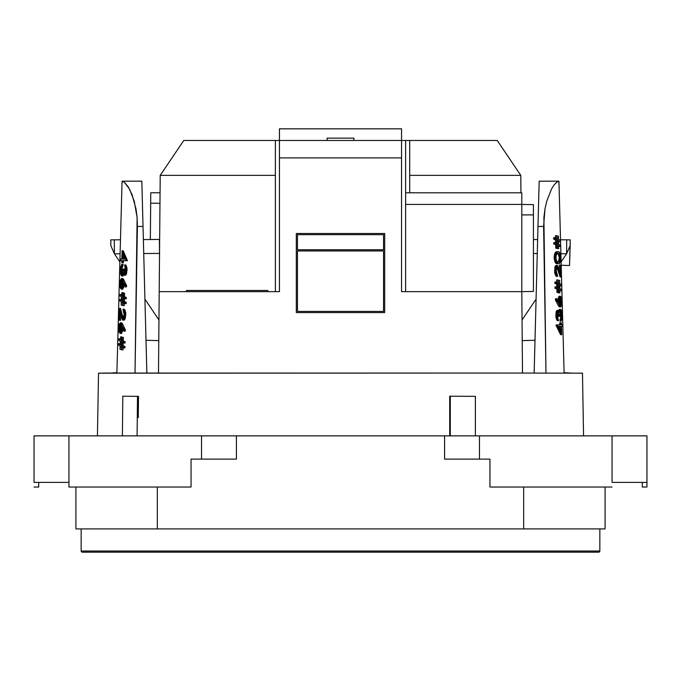<?xml version="1.0" encoding="UTF-8"?>
<svg xmlns="http://www.w3.org/2000/svg" width="681" height="681" viewBox="0 0 681 681"><rect width="100%" height="100%" fill="white"/><g stroke="black" fill="none" stroke-linecap="round" stroke-linejoin="round"><path stroke-width="1.02" d="M533.427 291.451L521.799 291.655L533.427 291.451L533.427 204.632L521.799 204.428L533.427 204.632L533.427 214.898L521.799 214.898L533.427 214.898L533.427 291.451M114.408 253.792L119.882 261.921L114.408 253.792L120.103 253.741L114.408 253.792L114.289 239.831L110.799 239.865L120.477 239.78L114.289 239.831L114.408 253.792L111.761 247.731L114.408 253.792M144.925 299.138L158.954 319.985L144.925 299.138M110.884 245.764L111.624 247.416M143.734 253.536L151.156 253.468L143.734 253.536M110.799 239.865L110.85 245.679L111.761 247.731M143.368 239.584L159.414 239.44L159.533 253.4L151.156 253.468L159.533 253.4L159.414 239.44L143.368 239.584M522.046 319.985L536.075 299.138L522.046 319.985M569.239 247.731L566.592 253.792L560.897 253.741L566.592 253.792L566.711 239.831L560.523 239.78L570.201 239.865L566.711 239.831L566.592 253.792L561.118 261.921L566.592 253.792L570.15 245.679L569.529 265.505L561.212 265.284L569.529 265.505L570.048 245.654M533.427 239.542L537.632 239.584L533.427 239.542M537.266 253.536L533.427 253.502L537.266 253.536M353.873 140.465L353.873 138.141L327.127 138.141L327.127 140.465L327.127 138.141L353.873 138.141L353.873 140.465M267.812 291.655L267.812 290.489L186.407 290.489L186.407 291.655L186.407 290.489L267.812 290.489L267.812 291.655M158.758 342.594L159.201 291.655L279.44 291.655L279.44 128.837L401.56 128.837L279.44 128.837L279.44 140.465L401.56 140.465L183.785 140.465L275.371 140.465L275.371 291.655L275.371 140.465L279.44 140.465L279.44 157.907L401.56 157.907L401.56 291.655L521.799 291.655L522.506 373.06L582.51 373.179L522.506 373.06L522.225 340.636L535.002 340.245L522.225 340.619L522.506 373.06L521.799 291.655L401.56 291.655L401.56 157.907L279.44 157.907L279.44 291.655L159.201 291.655L158.494 373.06L522.506 373.06L98.524 373.179L97.434 435.866L98.524 373.179M546.732 201.295L544.979 209.007L546.732 201.295L551.465 189.097L554.053 184.96L556.598 182.287L558.939 181.197L564.106 372.694L570.84 373.06L564.106 372.694L558.939 181.197L556.598 182.287L554.053 184.96L551.465 189.097L546.741 201.27M543.889 217.537L545.983 373.06L543.608 226.475L537.981 226.475L534.142 373.06L539.165 181.172L550.801 181.172L539.165 181.172L537.981 226.475L543.608 226.475L544.979 209.007L543.889 217.537M122.061 181.197L116.894 372.694L110.16 373.06L116.894 372.694L122.061 181.197L124.402 182.287L122.061 181.197L141.835 181.172L143.019 226.475L137.392 226.475L137.111 217.537L134.268 201.295L129.535 189.097L124.402 182.287L128.241 186.849L132.037 194.587L136.021 209.007L137.111 217.537L135.017 373.06L137.392 226.475L143.019 226.475L146.858 373.06L141.835 181.172L122.061 181.197M124.521 260.661L127.364 260.414L126.266 260.704L127.364 260.414L123.201 250.778L127.364 260.414L126.274 260.389L122.086 250.753L123.201 250.778L122.086 250.753L121.856 259.027L120.716 258.993L120.673 260.559L121.814 260.585L120.673 260.559L121.814 260.585L121.763 262.602L122.291 262.611L122.342 260.602L127.356 260.738L123.312 260.627M123.397 262.645L121.763 262.602L123.397 262.645L122.291 262.611L123.397 262.645L123.457 260.636L123.397 262.645M124.938 272.953L124.666 269.165L123.567 269.14L124.666 269.165L125.032 273.183M123.78 272.681L123.916 271.847M122.844 274.486L121.908 270.016L120.792 269.991L121.908 270.016L122.248 267.114L121.133 267.08L122.248 267.114L122.98 265.769L121.873 265.735L122.98 265.769L123.023 264.202L121.916 264.168L123.023 264.202L121.942 269.225L122.401 274.094M123.091 275.992L121.737 276.026L123.218 273.132L124.325 275.201L126.011 270.144L124.632 264.909L126.291 265.59L127.041 268.34L126.572 273.66L125.73 275.124L124.325 275.201L125.423 275.226L127.1 270.178L126.011 270.144L127.1 270.178L125.721 264.943L124.632 264.909L125.389 270.153L124.368 273.634L123.567 269.14L122.997 269.123L121.737 274.46L120.792 269.991L121.916 264.168L120.299 269.948L121.737 276.026L122.844 276.052L123.806 275.039L123.091 275.992M123.959 274.647L122.699 275.005L123.848 274.937M124.172 280.504L126.666 285.773L126.3 286.973L125.21 286.939L126.3 286.973L126.666 285.773L125.576 285.748L121.576 278.478L119.924 283.722L121.286 289.212L123.014 284.079L123.006 282.274L125.21 286.939L125.576 285.748L126.666 285.773L124.172 280.504L123.065 280.47L124.172 280.504L123.465 279.133L121.576 278.478L122.682 278.512L124.172 280.504M123.014 288.88L121.286 289.212L122.401 289.238L124.112 284.113L123.55 287.774M124.453 297.861L124.351 301.428L126.206 302.321L126.164 303.666L125.074 303.641L125.117 302.287L123.252 301.402L123.355 297.827L125.21 298.721L125.253 297.367L123.389 296.482L123.482 293.077L123.031 296.303L121.788 295.665L121.873 292.583L121.456 295.494L119.754 294.541L119.711 295.894L121.422 296.839L121.32 300.406L119.618 299.461L119.584 300.815L121.286 301.76L121.192 305.097L122.308 305.122L121.192 305.097L121.618 301.938L122.861 302.568L122.776 305.582L123.218 302.747L126.164 303.666L126.206 302.321L123.252 301.402L124.351 301.428L124.453 297.861M126.343 297.401L126.3 298.746L125.21 298.721L126.3 298.746L126.343 297.401L123.389 296.482L126.343 297.401M124.58 293.102L124.487 296.516L124.58 293.102L123.482 293.077L124.58 293.102M122.895 295.699L121.788 295.665L122.895 295.699L122.98 292.617L121.873 292.583L122.98 292.617L122.895 295.699M120.869 294.567L119.754 294.541L120.869 294.567M120.733 299.487L119.618 299.461L120.733 299.487M122.64 305.131L121.533 305.105L122.64 305.131L122.725 301.972L122.64 305.131M124.24 305.624L122.776 305.582L124.24 305.624L123.133 305.59L124.24 305.624L124.317 302.781L124.24 305.624M120.784 315.797L120.665 320.291L119.056 320.249L119.55 320.266L119.771 312.145L121.005 316.546L122.869 320.13L124.759 314.903L122.963 309.165L124.776 309.634L125.772 312.724L125.244 318.657L124.308 320.07L122.869 320.13L123.968 320.155L125.857 314.937L124.759 314.903L125.857 314.937L124.07 309.2L122.963 309.165L124.146 314.809L122.869 318.563L119.371 308.399L119.056 320.249L120.665 320.291L119.55 320.266L120.665 320.291L120.784 315.797M123.474 318.265L122.384 315.252L121.278 315.218L122.384 315.252L120.494 308.433L119.371 308.399L120.494 308.433L122.384 315.252L124.206 318.521M122.955 324.769L125.432 330.038L125.074 331.238L123.985 331.204L125.074 331.238L125.432 330.038L124.342 330.013L120.367 322.743L118.724 327.987L120.077 333.477L121.797 328.344L121.788 326.539L123.985 331.204L124.342 330.013L125.432 330.038L122.955 324.769L121.848 324.735L122.955 324.769L122.257 323.398L120.367 322.743L121.473 322.777L122.955 324.769M121.805 333.145L120.077 333.477L121.192 333.511L122.895 328.378L122.333 332.039M123.227 342.126L123.133 345.701L124.972 346.586L124.938 347.931L123.848 347.906L123.882 346.552L122.035 345.667L122.129 342.1L123.985 342.986L124.019 341.641L122.171 340.747L122.265 337.342L121.814 340.568L120.58 339.938L120.665 336.848L120.248 339.759L118.545 338.806L118.511 340.159L120.214 341.113L120.111 344.68L118.417 343.726L118.375 345.08L120.077 346.025L119.984 349.362L121.09 349.387L119.984 349.362L120.409 346.203L121.644 346.842L121.559 349.847L121.993 347.012L124.938 347.931L124.972 346.586L122.035 345.667L123.133 345.701L123.227 342.126M125.108 341.666L125.074 343.02L123.985 342.986L125.074 343.02L125.108 341.666L122.171 340.747L125.108 341.666M123.363 337.367L123.27 340.781L123.363 337.367L122.265 337.342L123.363 337.367M121.686 339.964L120.58 339.938L121.686 339.964L121.771 336.882L120.665 336.848L121.771 336.882L121.686 339.964M119.669 338.84L118.545 338.806L119.669 338.84M119.533 343.76L118.417 343.726L119.533 343.76M121.431 349.404L120.316 349.37L121.431 349.404L121.516 346.237L121.431 349.404M123.014 349.889L121.559 349.847L123.014 349.889L121.916 349.855L123.014 349.889L123.099 347.046L123.014 349.889M82.316 552.163A1.166 1.166 0 0 1 81.15 551.006L81.15 528.907L81.15 551.006L599.85 551.006L81.15 551.006A1.166 1.166 0 0 0 82.316 552.163L598.684 552.163A1.166 1.166 0 0 0 599.85 551.006L599.85 528.907L599.85 551.006A1.166 1.166 0 0 1 598.684 552.163L83.559 552.163M582.468 373.06L583.566 435.866L582.468 373.06M296.303 233.506L384.697 233.506L384.697 312.588L296.303 312.588L296.303 233.506L296.303 312.588L384.697 312.588L384.697 233.506L296.303 233.506M449.732 435.866L449.698 396.214L450.286 396.206L449.698 396.214L449.732 435.866M138.286 417.581L138.498 396.359L138.286 417.581M486.064 291.655L477.619 291.655M409.698 192.8L521.799 192.8L405.629 192.8L409.698 192.8L409.698 140.465L497.215 140.465L409.698 140.465L409.698 192.8M401.56 140.465L409.698 140.465L401.56 140.465L401.56 128.837L401.56 157.907L401.56 140.465M520.786 175.349L520.939 192.8L520.786 175.349L497.215 140.465L520.786 175.349L409.698 175.357L520.786 175.357M159.201 291.655L160.214 175.349L275.371 175.357L160.214 175.357L159.201 291.655M102.874 373.06L158.494 373.06L158.775 340.619L146.943 340.313L158.775 340.619M183.785 140.465L160.214 175.349L183.785 140.465M405.629 204.428L521.799 204.428L521.799 291.655L521.799 192.8L521.799 204.428L405.629 204.428M159.975 203.27L150.671 203.185L150.348 239.525L150.671 203.185L159.975 203.27M150.756 192.723L150.671 203.185L150.756 192.723L160.061 192.8L150.756 192.723M145.998 340.245L146.943 340.313L145.998 340.245M612.057 482.386L646.95 482.386L646.95 487.034L642.302 487.034L642.302 482.386L642.302 487.034L646.95 487.034L646.95 435.866L646.95 482.386L612.057 482.386L612.057 435.866L646.95 435.866L479.475 435.866L612.057 435.866L612.057 482.386M34.05 482.386L68.943 482.386L68.943 487.034L191.055 487.034L191.055 459.122L201.525 459.122L201.525 435.866L479.475 435.866L479.475 459.122L489.945 459.122L489.945 487.034L612.057 487.034L489.945 487.034L489.945 459.122L444.591 459.122L479.475 459.122L479.475 435.866L444.591 435.866L444.591 459.122L444.591 435.866L68.943 435.866L201.525 435.866L201.525 459.122L191.055 459.122L191.055 487.034L68.943 487.034L68.943 435.866L68.943 482.386L34.05 482.386L34.05 435.866L68.943 435.866L34.05 435.866L34.05 482.386M75.914 487.034L75.914 528.907L157.328 528.907L157.328 487.034L157.328 528.907L75.914 528.907L75.914 487.034M605.086 528.907L605.086 487.034L605.086 528.907L157.328 528.907L605.086 528.907M523.672 487.034L523.672 528.907L523.672 487.034M236.409 459.122L201.525 459.122L236.409 459.122L236.409 435.866L236.409 459.122M38.698 487.034L38.698 482.386L38.698 487.034L34.05 487.034L38.698 487.034M142.567 209.05L143.019 226.475M141.835 181.172L142.184 194.366M559.314 324.863L559.816 324.854L559.756 322.837L560.872 322.811L560.923 324.82L556.019 324.956L557.118 324.922L561.706 334.643L561.485 326.369L562.583 326.344L562.497 324.777M556.028 325.271L557.126 325.237L556.028 325.271L560.591 334.677L561.706 334.643L560.591 334.677L556.028 325.271M557.722 312.681L558.173 316.393L559.833 316.35L558.173 316.393L557.603 312.4M559.663 310.987L560.803 315.397L561.927 315.363L560.803 315.397L560.625 318.316L561.748 318.291L560.625 318.316L559.995 319.704L561.11 319.67L559.995 319.704L560.037 321.262L561.153 321.236L560.037 321.262L560.812 316.197L560.105 311.353M559.339 309.489L560.684 309.387L559.399 312.358L558.216 310.349L556.854 315.482L558.48 320.632L556.794 320.044L555.917 317.337L556.079 312.009L556.82 310.502L558.216 310.349L557.118 310.383L555.764 315.516L556.854 315.482L555.764 315.516L557.381 320.666L558.48 320.632L557.458 315.448L558.258 311.915L559.28 316.359L559.833 316.35L560.769 310.953L561.927 315.363L561.153 321.236L562.404 315.38L560.684 309.387L559.569 309.421L558.692 310.485L559.339 309.489M558.565 310.885L559.799 310.451L558.667 310.562M558.045 305.045L555.33 299.912L555.619 298.695L556.709 298.67L555.619 298.695L555.33 299.912L556.42 299.878L560.71 306.927L562.029 301.606L560.412 296.201L559.007 301.411L559.11 303.215L556.709 298.67L556.42 299.878L555.33 299.912L558.045 305.045L559.152 305.02L558.045 305.045L558.803 306.382L560.71 306.927L559.595 306.961L558.045 305.045M558.718 296.627L560.412 296.201L559.297 296.226L557.901 301.445L558.258 297.759M556.828 287.731L556.735 284.156L554.87 283.373L554.836 282.019L555.926 281.994L555.96 283.339L557.833 284.13L557.935 287.697L556.062 286.905L556.096 288.259L557.969 289.05L558.062 292.455L558.326 289.204L559.578 289.774L559.654 292.864L559.91 289.936L561.621 290.796L561.587 289.442L559.867 288.582L559.773 285.016L561.485 285.875L561.45 284.522L559.739 283.662L559.646 280.334L559.399 283.509L558.156 282.938L558.071 279.925L557.799 282.777L554.836 282.019L554.87 283.373L557.833 284.13L556.735 284.156L556.828 287.731M555.006 288.284L554.972 286.939L556.062 286.905L554.972 286.939L555.006 288.284L557.969 289.05L555.006 288.284M556.964 292.49L556.871 289.076L556.964 292.49L558.42 292.447L556.964 292.49M558.463 289.808L559.578 289.774L558.463 289.808L558.548 292.89L559.654 292.864L558.548 292.89L558.463 289.808M558.871 292.881L559.986 292.856L558.871 292.881M560.497 290.83L561.621 290.796L560.497 290.83M560.369 285.909L561.485 285.875L560.369 285.909M558.292 283.534L558.207 280.368L559.314 280.342L558.207 280.368L558.292 283.534M556.692 282.811L556.615 279.968L557.722 279.934L556.615 279.968L556.692 282.811M559.442 269.548L559.322 265.13L560.437 265.096L560.659 273.209L559.212 268.884L557.186 265.411L555.611 270.723L557.688 276.358L555.866 275.992L554.726 272.962L554.913 267.003L555.756 265.539L557.186 265.411L556.088 265.437L554.521 270.749L555.611 270.723L554.521 270.749L556.59 276.384L557.688 276.358L556.224 270.783L557.279 266.969L561.246 276.937L560.923 265.088L559.322 265.13L559.442 269.548M556.675 267.301L557.909 270.255L559.016 270.229L557.909 270.255L560.122 276.963L561.246 276.937L560.122 276.963L557.909 270.255L555.943 267.08M556.488 251.825L558.062 251.74C556.479 251.357 555.543 253.392 555.253 257.835L554.164 257.861L554.377 254.949L555.092 252.949L556.488 251.825M554.206 258.627L554.164 257.861C554.462 253.4 555.39 251.366 556.956 251.766L558.062 251.74L556.19 252.923L555.253 257.835C555.79 262.202 556.828 264.117 558.386 263.59C559.876 264.032 560.693 262.066 560.838 257.69C560.454 253.264 559.527 251.28 558.062 251.74L559.424 252.251L560.531 254.796L560.812 259.401L559.884 262.866L558.386 263.59L556.334 263.462L555.364 262.653L554.206 258.627M555.611 243.466L555.517 239.891L553.644 239.099L553.602 237.754L554.7 237.72L554.734 239.074L556.615 239.865L556.717 243.432L554.836 242.64L554.87 243.994L556.752 244.777L556.845 248.19L557.109 244.939L558.36 245.509L558.446 248.591L558.701 245.671L560.42 246.531L560.378 245.177L558.658 244.317L558.565 240.751L560.284 241.61L560.25 240.257L558.531 239.397L558.437 236.069L558.19 239.235L556.939 238.673L556.854 235.66L556.581 238.512L553.602 237.754L553.644 239.099L556.615 239.865L555.517 239.891L555.611 243.466M553.781 244.019L553.747 242.674L554.836 242.64L553.747 242.674L553.781 244.019L556.752 244.777L553.781 244.019M555.739 248.216L555.645 244.811L555.739 248.216L557.203 248.182L555.739 248.216M557.254 245.543L558.36 245.509L557.254 245.543L557.339 248.625L558.446 248.591L557.339 248.625L557.254 245.543M557.662 248.616L558.778 248.582L557.662 248.616M559.297 246.556L560.42 246.531L559.297 246.556M559.169 241.644L560.284 241.61L559.169 241.644M557.084 239.269L556.998 236.103L558.105 236.077L556.998 236.103L557.084 239.269M555.475 238.546L555.398 235.703L556.496 235.669L555.398 235.703L555.475 238.546M558.939 181.197L550.801 181.172L558.939 181.197M537.981 226.475L538.433 209.05M558.437 236.069L558.19 239.235L556.939 238.673L556.854 235.66L556.581 238.512L554.7 237.72L554.734 239.074L556.615 239.865L556.717 243.432L554.836 242.64L554.87 243.994L556.752 244.777L556.845 248.19L557.109 244.939L558.36 245.509L558.446 248.591L558.701 245.671L560.42 246.531L560.378 245.177L558.658 244.317L558.565 240.751L560.284 241.61L560.25 240.257L558.531 239.397L558.437 236.069M556.973 240.018L558.224 240.589L558.326 244.156L557.075 243.594L556.973 240.018L558.224 240.589L558.326 244.156L557.075 243.594L556.973 240.018M557.118 240.623L558.224 240.589L556.99 240.563L557.22 244.19L557.118 240.623M557.279 263.615L558.386 263.59L556.462 262.619L555.253 257.835L554.164 257.861C554.709 262.262 555.747 264.185 557.279 263.615M557.739 253.341L559.569 254.132L560.327 257.018L559.714 261.317L558.343 262.023L556.845 261.393L555.892 258.363L556.317 254.728L557.739 253.341M559.237 257.673L558.301 253.962L559.416 253.928L560.361 257.648L559.237 257.673L560.361 257.648C560.199 260.993 559.527 262.449 558.343 262.023C557.126 262.508 556.3 261.095 555.858 257.767C556.13 254.439 556.879 252.949 558.105 253.298L559.416 253.928L556.998 253.332L558.65 254.498L559.237 257.673C559.067 261.07 558.394 262.525 557.237 262.049L558.599 261.342L559.237 257.673M555.739 261.419L556.496 261.955M556.266 253.502L555.551 254.149M555.126 270.817L556.224 270.783L555.126 270.817M557.484 265.471L556.011 266.969L555.611 270.723L556.3 274.775L557.688 276.358L556.224 270.783L556.479 268.144L557.279 266.969L558.233 268.101L561.246 276.937L560.923 265.088L560.437 265.096L560.659 273.209L557.484 265.471M559.646 280.334L559.399 283.509L558.156 282.938L558.071 279.925L557.799 282.777L555.926 281.994L555.96 283.339L557.833 284.13L557.935 287.697L556.062 286.905L556.096 288.259L557.969 289.05L558.062 292.455L558.326 289.204L559.578 289.774L559.654 292.864L559.91 289.936L561.621 290.796L561.587 289.442L559.867 288.582L559.773 285.016L561.485 285.875L561.45 284.522L559.739 283.662L559.646 280.334M558.19 284.283L559.442 284.854L559.535 288.421L558.292 287.859L558.19 284.283L559.442 284.854L559.535 288.421L558.292 287.859L558.19 284.283M558.326 284.888L559.442 284.854L558.207 284.828L558.429 288.455L558.326 284.888M557.901 301.445L559.007 301.411L557.901 301.445M561.519 297.742L560.412 296.201L559.373 297.725L559.11 303.215L556.709 298.67L556.42 299.878L560.71 306.927L561.723 305.386L561.519 297.742M560.369 297.784L561.212 298.916L561.553 301.538L560.684 305.36L559.569 301.726L560.369 297.784M559.569 305.394L560.429 301.564L561.553 301.538L560.684 305.36L559.569 301.726L560.48 297.759L561.553 301.538L560.429 301.564L559.935 298.431M559.952 305.079L560.429 301.564L559.765 298.091M556.36 315.473L557.458 315.448L556.36 315.473M559.399 312.358L558.216 310.349L557.177 311.975L556.854 315.482L558.48 320.632L557.543 316.639L557.62 313.107L558.258 311.915L559.28 316.359L559.833 316.35L559.952 312.809L560.769 310.953L561.927 315.363L561.153 321.236L562.353 317.772L561.876 311.166L560.684 309.387L559.399 312.358M559.816 324.854L560.923 324.82L559.816 324.854L559.756 322.837L560.872 322.811L560.923 324.82L557.126 325.237L561.706 334.643L561.485 326.369L562.583 326.344L561.459 326.378M561.382 322.794L560.872 322.811L561.382 322.794L561.442 324.811L561.382 322.794M562.54 324.777L561.442 324.811L562.54 324.777L562.48 326.344M561.34 326.378L562.583 326.344M559.859 326.42L559.927 329.051L559.859 326.42L558.65 326.446L560.965 326.386L561.11 331.587L558.65 326.446L560.965 326.386L561.11 331.587L558.65 326.446L560.965 326.386M121.882 260.593L120.682 260.559L120.716 258.993L121.856 259.027L122.086 250.753L126.266 260.704L122.342 260.602L122.291 262.611L121.763 262.602L121.814 260.585M124.776 259.103L122.384 259.035L122.529 253.843L124.776 259.103L122.384 259.035L122.529 253.843L124.776 259.103M123.499 259.069L122.384 259.035L123.499 259.069L123.576 256.345L123.499 259.069M126.479 270.178L125.389 270.153L126.479 270.178M123.218 273.132L124.325 275.201L125.483 273.626L126.011 270.144L124.632 264.909L125.364 268.952L125.091 272.477L124.368 273.634L123.567 269.14L122.997 269.123L122.674 272.647L121.737 274.46L120.792 269.991L121.916 264.168L120.477 267.565L120.614 274.179L121.737 276.026L123.218 273.132M124.112 284.113L123.014 284.079L124.112 284.113M120.239 287.603L121.286 289.212L122.444 287.748L123.006 282.274L125.21 286.939L125.576 285.748L121.576 278.478L120.452 279.959L120.239 287.603M121.414 287.629L120.614 286.446L120.418 283.815L121.516 280.044L122.239 281.142L122.461 283.739L121.414 287.629M122.623 280.078L121.533 283.849L120.418 283.815L121.516 280.044L122.461 283.739L121.303 287.646L120.418 283.815L121.533 283.849L122.418 287.68M122.214 280.368L121.533 283.849L122.027 287.356M121.192 305.097L121.618 301.938L122.861 302.568L122.776 305.582L123.218 302.747L125.074 303.641L125.117 302.287L123.252 301.402L123.355 297.827L125.21 298.721L125.253 297.367L123.389 296.482L123.482 293.077L123.031 296.303L121.788 295.665L121.873 292.583L121.456 295.494L119.754 294.541L119.711 295.894L121.422 296.839L121.32 300.406L119.618 299.461L119.584 300.815L121.286 301.76L121.192 305.097M122.895 301.223L121.652 300.585L121.754 297.018L122.997 297.657L122.895 301.223L121.652 300.585L121.754 297.018L122.997 297.657L122.895 301.223M122.767 300.619L121.652 300.585L122.912 300.696L122.861 297.052L122.767 300.619M125.244 314.843L124.146 314.809L125.244 314.843M122.571 320.044L124.155 318.631L124.759 314.903L124.291 310.825L122.963 309.165L124.146 314.809L123.738 317.431L122.869 318.563L121.959 317.38L119.371 308.399L119.056 320.249L119.55 320.266L119.771 312.145L122.571 320.044M122.895 328.378L121.797 328.344L122.895 328.378M119.03 331.877L120.077 333.477L121.227 332.013L121.788 326.539L123.985 331.204L124.342 330.013L120.367 322.743L119.243 324.233L119.03 331.877M120.205 331.894L119.405 330.719L119.209 328.089L120.299 324.309L121.022 325.416L121.244 328.004L120.205 331.894M121.414 324.343L120.324 328.114L119.209 328.089L120.299 324.309L121.244 328.004L120.094 331.911L119.209 328.089L120.324 328.114L121.209 331.945M121.005 324.633L120.324 328.114L120.818 331.63M119.984 349.362L120.409 346.203L121.644 346.842L121.559 349.847L121.993 347.012L123.848 347.906L123.882 346.552L122.035 345.667L122.129 342.1L123.985 342.986L124.019 341.641L122.171 340.747L122.265 337.342L121.814 340.568L120.58 339.938L120.665 336.848L120.248 339.759L118.545 338.806L118.511 340.159L120.214 341.113L120.111 344.68L118.417 343.726L118.375 345.08L120.077 346.025L119.984 349.362M121.678 345.488L120.443 344.85L120.537 341.283L121.771 341.922L121.678 345.488L120.443 344.85L120.537 341.283L121.771 341.922L121.678 345.488M121.55 344.884L120.443 344.85L121.695 344.961L121.652 341.317L121.55 344.884M137.094 435.866L137.494 396.351L138.498 396.359L122.81 396.206L122.401 435.866L122.81 396.206L137.494 396.351L137.094 435.866M475.381 435.866L475.381 396.351L450.286 396.206L450.286 435.866L450.286 396.206L475.381 396.351L475.381 435.866M383.531 311.421L383.531 250.948L297.469 250.948L297.469 311.421L383.531 311.421L383.531 250.948L297.469 250.948L297.469 311.421L383.531 311.421M297.469 234.664L297.469 249.782L383.531 249.782L383.531 234.664L297.469 234.664L297.469 249.782L383.531 249.782L383.531 234.664L297.469 234.664M570.15 245.679L570.201 239.865M405.629 291.655L405.629 140.465"/></g></svg>
